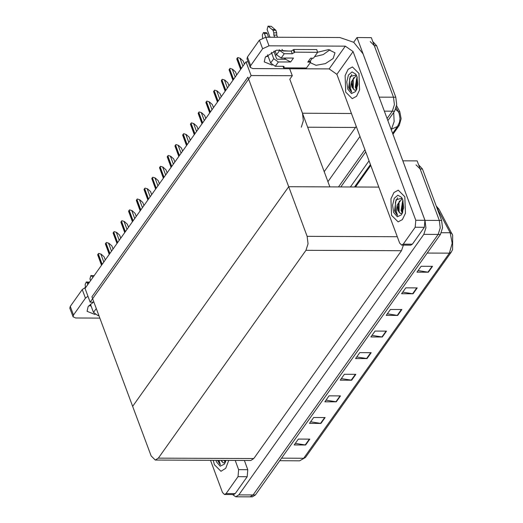 <?xml version="1.0" encoding="UTF-8"?>
<svg xmlns="http://www.w3.org/2000/svg" width="523" height="523" viewBox="0 0 523 523"><rect width="100%" height="100%" fill="white"/><g stroke="black" fill="none" stroke-linecap="round" stroke-linejoin="round"><path stroke-width="0.78" d="M301.287 127.22L303.366 120.682L302.464 113.243L289.807 79.215L292.292 75.724L289.703 68.768M353.679 42.271L357.026 37.558L371.323 37.623L393.479 97.206L394.381 104.652L392.302 111.183L387.092 118.518L392.302 111.183L394.381 104.652L393.479 97.206L374.331 45.71L370.192 41.598M364.917 149.741L338.492 186.933L364.917 149.741M359.987 136.49L327.908 181.658M357.026 37.558L379.502 98.115M324.195 171.681L356.241 126.409M396.565 105.613L399.768 111.641L401.154 118.747L399.239 125.409L392.95 134.261M370.768 165.477L355.477 187.012M90.139 302.157L251.125 75.541L246.032 61.845L85.046 288.461L90.139 302.157L93.931 302.176M246.032 61.845L248.164 61.851M251.125 75.541L292.292 75.724M289.807 79.215L329.856 186.894L288.683 186.711L132.672 406.338L91.924 296.776L247.935 77.149L288.683 186.711L132.672 406.338L151.121 455.951L155.259 460.063L158.312 458.148L305.955 250.301L308.034 243.764L307.132 236.318L288.683 186.711L378.815 187.116M416.033 164.856L420.172 168.975L439.32 220.471L440.222 227.91L438.143 234.448L253.112 494.921L250.066 496.837L253.112 494.921L438.143 234.448L440.222 227.91L439.32 220.471L417.164 160.888L402.867 160.823L425.029 220.405L425.931 227.851L423.852 234.382L238.821 494.856L235.768 496.778L232.539 494.542M155.259 460.063L250.752 460.488L253.805 458.566L401.448 250.726L403.423 245.11M372.814 41.631L376.619 45.723L395.767 97.213L396.669 104.659L394.59 111.196L387.883 120.636M365.708 151.86L340.78 186.946M432.547 266.312L421.113 266.259L416.929 272.156L428.363 272.202L432.547 266.312M418.047 270.574L428.363 272.202M417.204 287.911L405.77 287.866L401.586 293.756L413.02 293.808L417.204 287.911M402.703 292.18L413.02 293.808M401.86 309.518L390.426 309.466L386.236 315.356L397.676 315.408L401.86 309.518M387.36 313.78L397.676 315.408M386.517 331.118L375.076 331.066L370.892 336.956L382.326 337.008L386.517 331.118M372.01 335.38L382.326 337.008M309.793 439.124L298.352 439.072L294.168 444.962L305.609 445.014L309.793 439.124M295.292 443.386L305.609 445.014M325.136 417.524L313.702 417.472L309.511 423.362L320.952 423.414L325.136 417.524M310.636 421.786L320.952 423.414M340.48 395.924L329.045 395.872L324.861 401.762L336.296 401.814L340.48 395.924M325.979 400.187L336.296 401.814M355.823 374.318L344.389 374.272L340.205 380.162L351.639 380.214L355.823 374.318M341.323 378.587L351.639 380.214M371.167 352.718L359.732 352.665L355.548 358.562L366.983 358.608L371.167 352.718M356.666 356.98L366.983 358.608M439.098 209.481L452.65 235.213L452.585 249.582L451.101 252.387L449.388 253.152L452.225 243.28L450.172 232.755L436.914 207.86M418.655 164.889L422.46 168.981L441.608 220.477L442.51 227.923L440.431 234.461L255.401 494.935L252.348 496.85L235.768 496.778M237.788 57.537L240.273 58.321L237.788 57.537L236.782 58.955L240.639 69.428M244.424 64.107L243.28 61.028L240.273 58.321M95.081 314.506L87.086 311.329L88.158 306.628L93.356 302.17M213.24 460.318L214.397 464.77L220.954 471.288L225.759 468.288L228.76 460.39L225.759 468.288L220.954 471.288L214.397 464.77L213.24 460.318M238.05 476.656L238.638 469.667L247.784 469.706L247.196 476.695L238.05 476.656L226.054 493.549L235.2 493.588L233.676 494.542L224.524 494.503L226.054 493.549M247.196 476.695L235.2 493.588M247.784 469.706L244.346 460.456M91.074 305.909L88.832 305.772M73.063 316.801L69.853 308.171L70.259 306.406L73.468 315.036L73.063 316.801L75.665 317.997L99.854 318.108M87.929 296.201L85.465 298.149L82.255 289.52L70.259 306.406M82.255 289.52L86.073 287.022M85.465 298.149L73.468 315.036M210.501 460.305L222.458 492.444L224.524 494.503M235.2 460.417L238.638 469.667M272.241 65.107L264.246 61.93L265.318 57.229L276.628 50.234L288.081 51.025M404.809 196.72L398.251 190.202L393.976 192.523L390.936 198.845L391.557 215.371L398.114 221.889L402.396 219.568L405.43 213.247L404.809 196.72L405.43 213.247L402.396 219.568L398.114 221.889L391.557 215.371L390.936 198.845L393.976 192.523L398.251 190.202L404.809 196.72M358.968 73.455L352.41 66.937L348.135 69.265L345.095 75.58L345.716 92.113L352.273 98.625L356.555 96.304L359.589 89.982L358.968 73.455L359.589 89.982L356.555 96.304L352.273 98.625L345.716 92.113L345.095 75.58L348.135 69.265L352.41 66.937L358.968 73.455M284.898 59.289L284.434 58.04M415.21 227.257L415.798 220.268L424.951 220.307L424.362 227.302L415.21 227.257L403.213 244.149L412.366 244.189L410.836 245.15L401.69 245.104L403.213 244.149M424.362 227.302L412.366 244.189M424.951 220.307L363.014 53.777L353.738 42.317L339.845 37.525L265.795 37.192L269.005 45.821L345.343 46.161L353.064 51.581L415.798 220.268M330.046 49.77L323.181 54.562L314.506 56.7M276.51 54.752L275.281 55.203M268.24 56.51L265.998 56.373M250.229 67.402L247.019 58.772L247.418 57.007L250.628 65.637L250.229 67.402L252.825 68.605L329.157 68.938L345.343 46.161M269.005 45.821L262.624 48.75L259.415 40.121L247.418 57.007M259.415 40.121L265.795 37.192M262.624 48.75L250.628 65.637M317.631 52.241L328.555 49.639L335.001 52.836L333.164 58.498L325.411 63.603L316.042 65.31L310.25 62.682M353.064 51.581L336.884 74.358L399.618 243.051L401.69 245.104M336.884 74.358L329.157 68.938M230.061 68.415L232.545 69.206L230.061 68.415L229.054 69.834L232.912 80.307M236.69 74.985L235.546 71.906L232.545 69.206M222.334 79.293L224.818 80.084L222.334 79.293L221.321 80.712L225.184 91.192M228.963 85.864L227.819 82.784L224.818 80.084M214.607 90.172L217.091 90.963L214.607 90.172L213.593 91.59L217.457 102.07M221.236 96.742L220.091 93.669L217.091 90.963M206.873 101.05L209.357 101.841L206.873 101.05L205.866 102.469L209.723 112.948M213.508 107.62L212.364 104.548L209.357 101.841M90.603 280.642L89.969 278.929L90.871 275.549L93.035 277.216M87.818 284.564L87.178 282.858L89.021 282.865M98.67 314.911L98.134 315.67L93.499 312.421L90.44 304.203M85.347 287.284L85.197 284.335L86.302 281.982L87.178 282.858M98.134 315.67L98.952 315.67M89.544 282.132L86.302 281.982M94.114 275.699L90.871 275.549M281.152 58.02L276.517 54.771L279.589 50.45L284.224 53.706L281.152 58.02L293.449 58.079L290.657 62.008L278.36 61.949L275.294 66.271L283.296 66.303L284.166 66.709L283.61 67.885L283.028 66.303M276.517 54.771L275.013 50.731M269.986 37.211L267.135 29.536L268.031 26.15L272.993 30.275L273.784 32.818L276.641 32.831L276.739 35.113L277.53 37.244M284.904 58.04L285.61 59.289L290.657 62.008M285.61 59.289L277.36 59.256L276.589 58.713L273.791 51.189M265.73 37.192L264.344 33.459L267.201 33.472L268.593 37.205M275.294 66.271L270.659 63.022L273.732 58.7L271.352 52.313M273.732 58.7L278.36 61.949M307.812 62.08L310.289 61.067L310.669 62.093L307.812 62.08L310.603 58.151L313.46 58.164L317.644 52.274L316.644 49.58L293.769 49.476L291.226 51.045L283.218 51.006L282.06 49.43M270.659 63.022L267.606 54.804M262.513 37.885L262.363 34.943L263.461 32.583L264.344 33.459M283.61 67.885L306.485 67.983L310.669 62.093M317.644 52.274L294.769 52.176L293.769 49.476M294.769 52.176L292.226 53.738L284.224 53.706M279.589 50.45L279.295 49.665M274.673 37.231L273.875 35.1L276.739 35.113M273.875 35.1L273.784 32.818M267.201 33.472L266.318 32.596L263.461 32.583M276.641 32.831L275.85 30.288L271.332 26.346L268.031 26.15M275.85 30.288L272.993 30.275M275.105 29.608L272.248 29.595M310.289 61.067L312.355 58.164M219.117 460.632L220.386 464.842L217.509 460.338M225.995 460.377L224.347 464.156L220.15 466.196L216.476 461.848L215.999 460.332M220.915 460.351L223.197 462.888L225.204 462.626M224.949 460.371L225.576 461.724L225.197 460.371M224.04 460.371L225.269 462.476M221.321 460.358L223.197 462.888M221.569 460.358L221.974 461.757M217.941 460.338L220.386 464.842M356.425 75.286L351.371 81.647L350.436 87.975L351.704 92.179L349.122 88.577L348.736 87.341L350.168 76.508L356.209 74.966M347.795 89.185L346.762 81.889L348.442 75.024L352.018 71.932L355.745 74.103L356.889 76.378L357.876 84.406L355.673 91.492L351.476 93.539L347.795 89.185M351.371 81.647L352.051 87.236L354.516 90.224L356.529 89.963M356.438 75.312L352.718 79.744L352.495 87.236L354.516 90.224M357.287 77.613L356.346 79.758L356.13 87.256L356.895 89.067M357.013 76.724L355.222 87.249L356.594 89.819M357.248 77.679L356.863 78.836L356.902 89.047M353.62 77.666L353.228 78.816L353.293 89.1M351.802 74.567L349.599 78.803L349.495 88.577L351.704 92.179M402.265 198.55L397.212 204.911L396.277 211.24L397.545 215.443L394.963 211.841L394.577 210.606L396.009 199.773L402.05 198.23M393.636 212.449L392.603 205.153L394.283 198.289L397.859 195.197L401.586 197.367L402.73 199.642L403.717 207.664L401.514 214.757L397.317 216.803L393.636 212.449M397.212 204.911L397.892 210.501L400.357 213.489L402.37 213.227M402.279 198.577L398.559 203.002L398.343 210.501L400.357 213.489M403.128 200.878L402.187 203.022L401.971 210.514L402.736 212.325M402.854 199.989L401.063 210.514L402.435 213.077M403.089 200.943L402.703 202.1L402.743 212.312M399.461 200.93L399.069 202.081L399.134 212.358M397.643 197.825L395.44 202.068L395.336 211.841L397.545 215.443M199.145 111.935L201.63 112.72L199.145 111.935L198.139 113.354L201.996 123.827M205.781 118.499L204.637 115.426L201.63 112.72M191.418 122.813L193.902 123.598L191.418 122.813L190.411 124.232L194.268 134.705M198.054 129.384L196.91 126.305L193.902 123.598M183.691 133.692L186.175 134.476L183.691 133.692L182.684 135.111L186.541 145.584M190.326 140.262L189.182 137.183L186.175 134.476M175.963 144.57L178.448 145.361L175.963 144.57L174.957 145.989L178.814 156.462M182.599 151.14L181.455 148.061L178.448 145.361M168.236 155.449L170.72 156.24L168.236 155.449L167.229 156.867L171.086 167.347M174.865 162.019L173.721 158.94L170.72 156.24M160.509 166.327L162.993 167.118L160.509 166.327L159.495 167.746L163.359 178.225M167.138 172.897L165.994 169.825L162.993 167.118M152.775 177.205L155.266 177.997L152.775 177.205L151.768 178.624L155.632 189.104M159.41 183.776L158.266 180.703L155.266 177.997M145.048 188.084L147.532 188.875L145.048 188.084L144.041 189.509L147.898 199.982M151.683 194.654L150.539 191.581L147.532 188.875M137.32 198.969L139.804 199.753L137.32 198.969L136.313 200.387L140.171 210.861M143.956 205.539L142.812 202.46L139.804 199.753M129.593 209.847L132.077 210.632L129.593 209.847L128.586 211.266L132.443 221.739M136.228 216.417L135.084 213.338L132.077 210.632M121.866 220.726L124.35 221.51L121.866 220.726L120.859 222.144L124.716 232.617M128.501 227.296L127.357 224.217L124.35 221.51M114.138 231.604L116.622 232.395L114.138 231.604L113.131 233.023L116.989 243.496M120.774 238.174L119.623 235.095L116.622 232.395M106.411 242.482L108.895 243.273L106.411 242.482L105.398 243.901L109.261 254.381M113.04 249.053L111.896 245.973L108.895 243.273M98.684 253.361L101.168 254.152L98.684 253.361L97.67 254.779L101.534 265.259M105.313 259.931L104.169 256.858L101.168 254.152M302.464 113.243L351.423 113.458M384.353 111.151L394.59 111.196M379.188 97.141L395.767 97.213M307.674 127.246L355.607 127.462M399.768 111.641L398.356 111.634M399.239 125.409L398.193 125.402M425.029 220.405L441.608 220.477M423.852 234.382L440.431 234.461M238.821 494.856L255.401 494.935M158.312 458.148L253.805 458.566M305.955 250.301L401.448 250.726M307.132 236.318L397.264 236.723M396.186 107.548L399.121 113.328L400.017 118.466L399.5 122.238L397.5 126.488L391.492 129.161L394.139 121.578L393.669 112.491M398.389 111.7L395.591 109.346M350.417 186.986L369.029 160.79M391.204 129.567L391.492 129.161L391.047 129.161M376.619 45.723L374.331 45.71M436.228 206.003L439.032 209.344L437.156 208.507M452.65 235.213L451.918 233.591L450.172 232.755L441.386 232.715M451.271 252.079L305.412 457.481L299.627 460.802L305.412 457.481M281.531 458.148L303.693 458.246L449.388 253.152L427.226 253.054M422.46 168.981L420.172 168.975M370.735 352.718L366.577 358.575M355.392 374.318L351.227 380.175M340.048 395.918L335.884 401.775M324.705 417.524L320.54 423.382M309.361 439.124L305.197 444.981M386.079 331.118L381.921 336.975M401.429 309.511L397.264 315.376M416.772 287.911L412.608 293.769M432.116 266.312L427.951 272.169M242.92 66.218L239.985 58.321M241.286 68.513L237.357 57.948M240.868 69.108L236.939 58.537M235.193 77.097L232.258 69.199M233.559 79.398L229.63 68.827M233.14 79.986L229.211 69.422M227.466 87.975L224.53 80.084M225.831 90.276L221.902 79.712M225.413 90.865L221.484 80.3M219.738 98.854L216.803 90.963M218.104 101.155L214.175 90.59M217.686 101.743L213.757 91.179M212.011 109.732L209.076 101.841M210.377 112.033L206.448 101.469M209.958 112.622L206.029 102.057M93.499 312.421L96.284 308.498M94.081 275.745L91.309 275.732M284.028 67.297L283.682 66.349M294.351 52.764L293.351 50.064M292.226 53.738L291.226 51.045M271.332 26.346L268.476 26.333M204.284 120.61L201.348 112.72M202.649 122.912L198.72 112.347M202.231 123.5L198.302 112.935M196.556 131.489L193.621 123.598M194.922 133.79L190.993 123.225M194.504 134.378L190.575 123.814M188.823 142.367L185.887 134.476M187.188 144.668L183.259 134.104M186.77 145.257L182.841 134.692M181.095 153.252L178.16 145.355M179.461 155.547L175.532 144.982M179.043 156.142L175.113 145.571M173.368 164.13L170.433 156.233M171.734 166.432L167.805 155.861M171.315 167.02L167.386 156.455M165.641 175.009L162.705 167.118M164.006 177.31L160.077 166.745M163.588 177.898L159.659 167.334M157.913 185.887L154.978 177.997M156.279 188.188L152.35 177.624M155.861 188.777L151.932 178.212M150.186 196.766L147.251 188.875M148.552 199.067L144.623 188.502M148.133 199.655L144.204 189.091M142.459 207.644L139.523 199.753M140.824 209.945L136.895 199.381M140.406 210.534L136.477 199.969M134.731 218.522L131.796 210.632M133.097 220.824L129.161 210.259M132.679 221.412L128.743 210.847M126.997 229.407L124.062 221.51M125.363 231.702L121.434 221.137M124.945 232.297L121.016 221.726M119.27 240.286L116.335 232.389M117.636 242.587L113.707 232.016M117.217 243.175L113.288 232.611M111.543 251.164L108.607 243.273M109.908 253.465L105.979 242.901M109.49 254.054L105.561 243.489M103.816 262.043L100.88 254.152M102.181 264.344L98.252 253.779M101.763 264.932L97.834 254.368M397.5 126.488L392.616 133.365M370.434 164.582L354.509 187.005M299.627 460.802L279.707 460.717"/></g></svg>

